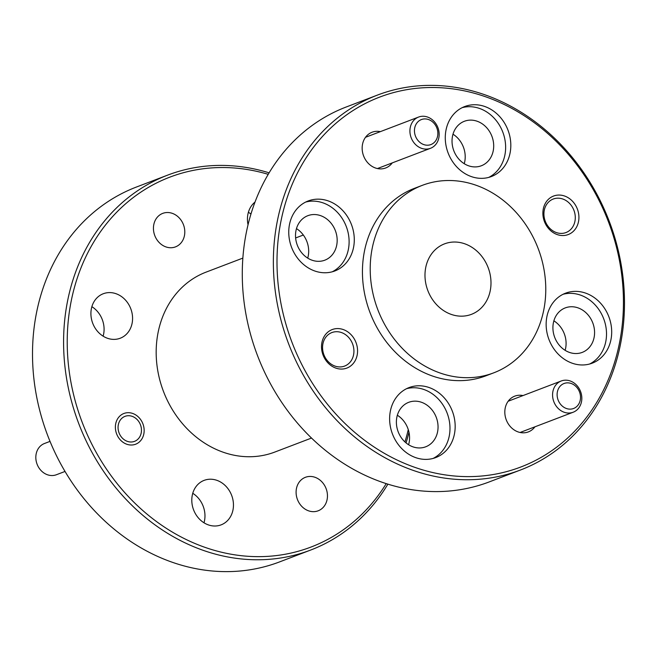 <?xml version="1.0" encoding="UTF-8"?>
<svg xmlns="http://www.w3.org/2000/svg" width="657" height="657" viewBox="0 0 657 657"><rect width="100%" height="100%" fill="white"/><g stroke="black" fill="none" stroke-linecap="round" stroke-linejoin="round"><path stroke-width="0.99" d="M242.86 258.094L206.117 272.113A96.308 82.371 69.1 0 0 158.074 332.59A96.308 82.371 69.1 0 0 187.319 428.964A96.308 82.371 69.1 0 0 274.774 452.073L311.517 438.055M250.941 214.092A23.808 20.367 69.1 0 0 248.395 212.26M248.042 224.776A23.808 20.367 -110.9 0 1 247.903 214.281A23.808 20.367 -110.9 0 1 255.015 202.069M103.124 336.17A23.808 20.367 69.1 0 0 103.617 334.15A23.808 20.367 69.1 0 0 91.873 306.671M91.38 308.691A23.808 20.367 -110.9 0 1 103.256 293.745A23.808 20.367 -110.9 0 1 124.879 299.452A23.808 20.367 -110.9 0 1 132.106 323.285A23.808 20.367 -110.9 0 1 120.231 338.232A23.808 20.367 -110.9 0 1 98.607 332.524A23.808 20.367 -110.9 0 1 91.38 308.691M204.007 522.8A23.808 20.367 69.1 0 0 204.499 520.779A23.808 20.367 69.1 0 0 192.756 493.3M192.263 495.321A23.808 20.367 -110.9 0 1 204.138 480.366A23.808 20.367 -110.9 0 1 225.753 486.081A23.808 20.367 -110.9 0 1 232.989 509.906A23.808 20.367 -110.9 0 1 221.113 524.861A23.808 20.367 -110.9 0 1 199.49 519.145A23.808 20.367 -110.9 0 1 192.263 495.321M115.698 423.814A16.45 14.076 -110.9 0 1 123.902 413.483A16.45 14.076 -110.9 0 1 138.841 417.433A16.45 14.076 -110.9 0 1 143.834 433.899A16.45 14.076 -110.9 0 1 135.629 444.222A16.45 14.076 -110.9 0 1 120.691 440.28A16.45 14.076 -110.9 0 1 115.698 423.814M153.787 224.637A17.92 15.333 -110.9 0 1 162.722 213.385A17.92 15.333 -110.9 0 1 179 217.681A17.92 15.333 -110.9 0 1 184.445 235.625A17.92 15.333 -110.9 0 1 175.501 246.876A17.92 15.333 -110.9 0 1 159.224 242.573A17.92 15.333 -110.9 0 1 153.787 224.637M296.447 488.57A17.92 15.333 -110.9 0 1 305.39 477.311A17.92 15.333 -110.9 0 1 321.667 481.614A17.92 15.333 -110.9 0 1 327.104 499.55A17.92 15.333 -110.9 0 1 318.169 510.801A17.92 15.333 -110.9 0 1 301.892 506.506A17.92 15.333 -110.9 0 1 296.447 488.57M268.228 174.335A197.962 169.325 69.1 0 0 71.128 301.44A197.962 169.325 69.1 0 0 174.302 533.213A197.962 169.325 69.1 0 0 386.226 483.634M404.95 441.931A197.962 169.325 69.1 0 0 408.268 429.629M269.115 172.84A200.64 171.608 69.1 0 0 167.634 175.132A200.64 171.608 69.1 0 0 67.548 301.111A200.64 171.608 69.1 0 0 128.476 501.907A200.64 171.608 69.1 0 0 310.671 550.049A200.64 171.608 69.1 0 0 387.885 484.16M406.059 442.908A200.64 171.608 69.1 0 0 408.958 432.224M295.978 230.64A23.808 20.367 -110.9 0 1 307.854 215.685A23.808 20.367 -110.9 0 1 329.477 221.401A23.808 20.367 -110.9 0 1 336.704 245.225A23.808 20.367 -110.9 0 1 324.829 260.18A23.808 20.367 -110.9 0 1 303.206 254.464A23.808 20.367 -110.9 0 1 295.978 230.64M307.722 258.119A23.808 20.367 69.1 0 0 308.215 256.099A23.808 20.367 69.1 0 0 296.471 228.62M452.501 136.221A23.808 20.367 -110.9 0 1 464.376 121.274A23.808 20.367 -110.9 0 1 485.999 126.982A23.808 20.367 -110.9 0 1 493.226 150.814A23.808 20.367 -110.9 0 1 481.351 165.761A23.808 20.367 -110.9 0 1 459.728 160.053A23.808 20.367 -110.9 0 1 452.501 136.221M464.244 163.7A23.808 20.367 69.1 0 0 464.737 161.679A23.808 20.367 69.1 0 0 452.993 134.2M553.383 322.85A23.808 20.367 -110.9 0 1 565.258 307.895A23.808 20.367 -110.9 0 1 586.873 313.611A23.808 20.367 -110.9 0 1 594.109 337.435A23.808 20.367 -110.9 0 1 582.233 352.39A23.808 20.367 -110.9 0 1 560.61 346.674A23.808 20.367 -110.9 0 1 553.383 322.85M565.127 350.329A23.808 20.367 69.1 0 0 565.62 348.309A23.808 20.367 69.1 0 0 553.876 320.83M396.853 417.261A23.808 20.367 -110.9 0 1 408.728 402.314A23.808 20.367 -110.9 0 1 430.351 408.022A23.808 20.367 -110.9 0 1 437.578 431.854A23.808 20.367 -110.9 0 1 425.703 446.801A23.808 20.367 -110.9 0 1 404.088 441.093A23.808 20.367 -110.9 0 1 396.853 417.261M408.605 444.74A23.808 20.367 69.1 0 0 409.097 442.719A23.808 20.367 69.1 0 0 397.345 415.24M544.275 210.306A17.92 15.333 -110.9 0 1 553.219 199.046A17.92 15.333 -110.9 0 1 569.496 203.35A17.92 15.333 -110.9 0 1 574.932 221.286A17.92 15.333 -110.9 0 1 565.997 232.545A17.92 15.333 -110.9 0 1 549.72 228.242A17.92 15.333 -110.9 0 1 544.275 210.306M322.916 343.825A17.92 15.333 -110.9 0 1 331.859 332.573A17.92 15.333 -110.9 0 1 341.558 332.582A17.92 15.333 -110.9 0 1 353.573 354.805A17.92 15.333 -110.9 0 1 344.638 366.064A17.92 15.333 -110.9 0 1 334.93 366.056A17.92 15.333 -110.9 0 1 322.916 343.825M520.443 470.018L489.366 481.868A200.64 171.608 -110.9 0 1 307.172 433.735A200.64 171.608 -110.9 0 1 246.244 232.939A200.64 171.608 -110.9 0 1 346.329 106.951L377.405 95.101A200.64 171.608 -110.9 0 1 559.608 143.234A200.64 171.608 -110.9 0 1 620.528 344.03A200.64 171.608 -110.9 0 1 520.443 470.018A200.64 171.608 -110.9 0 1 338.248 421.876A200.64 171.608 -110.9 0 1 277.328 221.081A200.64 171.608 -110.9 0 1 377.405 95.101M167.634 175.132L136.557 186.982A200.64 171.608 69.1 0 0 36.472 312.97A200.64 171.608 69.1 0 0 97.392 513.766A200.64 171.608 69.1 0 0 279.595 561.899L310.671 550.049M534.938 426.812A19.127 16.359 -110.9 0 1 514.595 430.22A19.127 16.359 -110.9 0 1 505.192 408.161A19.127 16.359 -110.9 0 1 523.021 395.571M392.27 162.887A19.127 16.359 -110.9 0 1 371.936 166.295A19.127 16.359 -110.9 0 1 362.533 144.236A19.127 16.359 -110.9 0 1 380.354 131.646M543.282 208.992A20.597 17.616 -110.9 0 1 564.708 196.065A20.597 17.616 -110.9 0 1 578.521 221.614A20.597 17.616 -110.9 0 1 557.095 234.533A20.597 17.616 -110.9 0 1 543.282 208.992M343.348 329.584A20.597 17.616 -110.9 0 1 357.162 355.133A20.597 17.616 -110.9 0 1 335.735 368.06A20.597 17.616 -110.9 0 1 321.922 342.511A20.597 17.616 -110.9 0 1 343.348 329.584M289.491 224.48A37.449 32.037 -110.9 0 1 308.166 200.968A37.449 32.037 -110.9 0 1 342.182 209.953A37.449 32.037 -110.9 0 1 353.548 247.434A37.449 32.037 -110.9 0 1 334.873 270.947A37.449 32.037 -110.9 0 1 300.857 261.962A37.449 32.037 -110.9 0 1 289.491 224.48M332.228 271.809A37.449 32.037 69.1 0 0 348.374 249.405A37.449 32.037 69.1 0 0 338.084 213.082A37.449 32.037 69.1 0 0 305.628 202.085M446.013 130.07A37.449 32.037 -110.9 0 1 464.696 106.549A37.449 32.037 -110.9 0 1 498.704 115.533A37.449 32.037 -110.9 0 1 510.078 153.015A37.449 32.037 -110.9 0 1 491.395 176.536A37.449 32.037 -110.9 0 1 457.387 167.551A37.449 32.037 -110.9 0 1 446.013 130.07M488.759 177.39A37.449 32.037 69.1 0 0 504.896 154.995A37.449 32.037 69.1 0 0 494.606 118.662A37.449 32.037 69.1 0 0 462.158 107.666M546.887 316.69A37.449 32.037 -110.9 0 1 565.57 293.178A37.449 32.037 -110.9 0 1 599.586 302.163A37.449 32.037 -110.9 0 1 610.953 339.644A37.449 32.037 -110.9 0 1 592.269 363.157A37.449 32.037 -110.9 0 1 558.261 354.172A37.449 32.037 -110.9 0 1 546.887 316.69M589.633 364.019A37.449 32.037 69.1 0 0 605.779 341.615A37.449 32.037 69.1 0 0 595.488 305.291A37.449 32.037 69.1 0 0 563.033 294.295M390.365 411.11A37.449 32.037 -110.9 0 1 409.048 387.589A37.449 32.037 -110.9 0 1 443.056 396.573A37.449 32.037 -110.9 0 1 454.43 434.055A37.449 32.037 -110.9 0 1 435.747 457.576A37.449 32.037 -110.9 0 1 401.739 448.591A37.449 32.037 -110.9 0 1 390.365 411.11M433.111 458.43A37.449 32.037 69.1 0 0 449.248 436.034A37.449 32.037 69.1 0 0 438.958 399.702A37.449 32.037 69.1 0 0 406.511 388.706M280.909 221.409A197.962 169.325 69.1 0 0 413.614 466.922A197.962 169.325 69.1 0 0 619.535 342.716A197.962 169.325 69.1 0 0 486.829 97.203A197.962 169.325 69.1 0 0 280.909 221.409M543.791 309.833A100.316 85.804 -110.9 0 1 493.752 372.831A100.316 85.804 -110.9 0 1 402.651 348.76A100.316 85.804 -110.9 0 1 372.19 248.362A100.316 85.804 -110.9 0 1 422.229 185.373A100.316 85.804 -110.9 0 1 513.331 209.435A100.316 85.804 -110.9 0 1 543.791 309.833M493.752 372.831L485.983 375.788A100.316 85.804 -110.9 0 1 394.882 351.725A100.316 85.804 -110.9 0 1 364.421 251.327A100.316 85.804 -110.9 0 1 414.46 188.329L422.229 185.373M425.728 267.539A37.72 32.267 -110.9 0 1 444.543 243.854A37.72 32.267 -110.9 0 1 478.797 252.904A37.72 32.267 -110.9 0 1 490.253 290.657A37.72 32.267 -110.9 0 1 471.439 314.342A37.72 32.267 -110.9 0 1 437.184 305.291A37.72 32.267 -110.9 0 1 425.728 267.539M438.835 137.806A16.721 14.298 -110.9 0 1 430.491 148.301A16.721 14.298 -110.9 0 1 415.314 144.294A16.721 14.298 -110.9 0 1 410.239 127.565A16.721 14.298 -110.9 0 1 418.575 117.061A16.721 14.298 -110.9 0 1 433.76 121.077A16.721 14.298 -110.9 0 1 438.835 137.806M437.595 136.163A13.378 11.44 -110.9 0 1 423.683 144.556A13.378 11.44 -110.9 0 1 414.715 127.967A13.378 11.44 -110.9 0 1 428.627 119.574A13.378 11.44 -110.9 0 1 437.595 136.163M581.502 401.731A16.721 14.298 -110.9 0 1 573.159 412.235A16.721 14.298 -110.9 0 1 557.974 408.219A16.721 14.298 -110.9 0 1 552.898 391.49A16.721 14.298 -110.9 0 1 561.242 380.986A16.721 14.298 -110.9 0 1 576.419 385.002A16.721 14.298 -110.9 0 1 581.502 401.731M580.254 400.088A13.378 11.44 -110.9 0 1 566.342 408.482A13.378 11.44 -110.9 0 1 557.374 391.892A13.378 11.44 -110.9 0 1 571.286 383.507A13.378 11.44 -110.9 0 1 580.254 400.088M50.022 441.381L44.495 443.491A16.721 14.298 69.1 0 0 36.151 453.987A16.721 14.298 69.1 0 0 41.227 470.724A16.721 14.298 69.1 0 0 56.412 474.732L65.027 471.447M141.206 432.955A13.378 11.44 -110.9 0 1 127.294 441.348A13.378 11.44 -110.9 0 1 118.326 424.759A13.378 11.44 -110.9 0 1 132.238 416.366A13.378 11.44 -110.9 0 1 141.206 432.955M303.329 235.025L295.625 237.965M430.491 148.301L377.422 168.553M418.575 117.061L365.506 137.305M573.159 412.235L520.089 432.478M561.242 380.986L508.165 401.238"/></g></svg>
